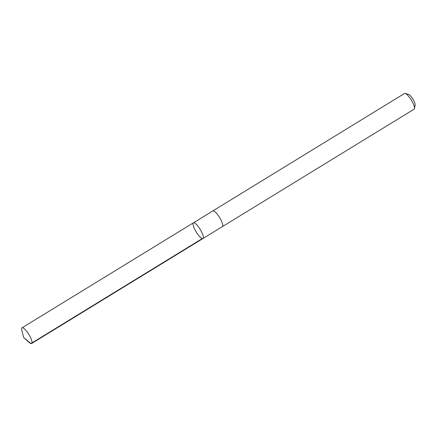 <?xml version="1.0" encoding="UTF-8"?>
<svg xmlns="http://www.w3.org/2000/svg" width="437" height="437" viewBox="0 0 437 437"><rect width="100%" height="100%" fill="white"/><g stroke="black" fill="none" stroke-linecap="round" stroke-linejoin="round"><path stroke-width="0.66" d="M193.394 222.837L212.781 210.956A9.182 2.376 58.5 0 1 218.462 215.796A9.182 2.376 58.5 0 1 222.378 226.617L202.992 238.498A9.188 2.376 -121.5 0 0 199.07 227.677A9.188 2.376 -121.5 0 0 193.394 222.837A9.188 2.376 -121.5 0 0 196.164 231.91A9.188 2.376 -121.5 0 0 202.992 238.498A9.188 2.376 -121.5 0 0 199.07 227.677A9.188 2.376 -121.5 0 0 193.394 222.837L22.025 327.821A9.193 2.382 58.5 0 1 27.706 332.661A9.193 2.382 58.5 0 1 31.628 343.498A9.193 2.382 58.5 0 1 29.175 342.439L23.691 337.582L21.85 330.487A9.193 2.382 58.5 0 1 22.025 327.821M212.693 211.011A9.193 2.382 58.5 0 1 212.775 210.951A9.193 2.382 58.5 0 1 219.609 217.544A9.193 2.382 58.5 0 1 222.384 226.628A9.193 2.382 58.5 0 1 222.286 226.677M212.775 210.951L404.482 93.496A9.193 2.382 58.5 0 1 405.203 93.447A9.193 2.382 58.5 0 1 411.315 100.089A9.193 2.382 58.5 0 1 414.456 108.556A9.193 2.382 58.5 0 1 414.09 109.174L222.384 226.628M405.203 93.447L408.568 94.387A6.539 1.693 58.5 0 1 412.916 99.112A6.539 1.693 58.5 0 1 415.15 105.131L414.456 108.556M202.298 238.553L30.934 343.553L23.691 337.582M202.992 238.498L31.628 343.498"/></g></svg>
